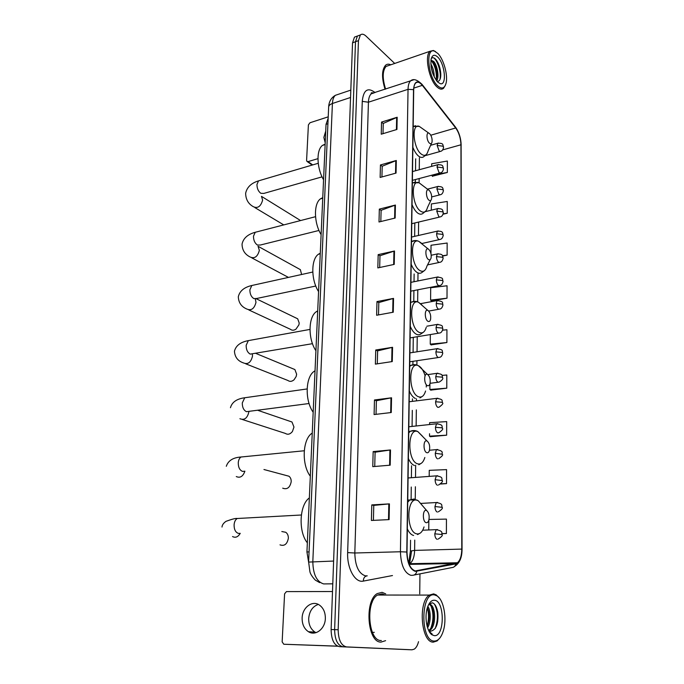 <?xml version="1.0" encoding="UTF-8"?>
<svg xmlns="http://www.w3.org/2000/svg" width="684" height="684" viewBox="0 0 684 684"><rect width="100%" height="100%" fill="white"/><g stroke="black" fill="none" stroke-linecap="round" stroke-linejoin="round"><path stroke-width="1.03" d="M308.612 562.188L306.936 551.962L326.037 124.343L328.158 118.289M356.492 36.38L354.474 37.124L352.542 42.818L331.116 629.554C331.321 639.702 334.108 645.405 339.486 646.662L408.724 649.68M394.702 63.45L365.957 36.055C363.768 34.046 361.904 33.678 360.357 34.944L358.45 40.647L338.161 629.725C338.383 639.925 341.162 645.653 346.523 646.91L408.664 649.68L343 646.782C337.631 645.534 334.844 639.814 334.63 629.639C334.844 639.814 337.631 645.534 343 646.782L339.486 646.662M358.45 40.647L355.492 41.733L334.63 629.639L355.492 41.733L357.416 36.038L355.492 41.733L352.542 42.818M359.416 35.294L357.416 36.038L359.416 35.294M381.022 642.096L385.605 640.66L381.022 642.096C367.402 642.763 364.239 600.629 377.243 593.584C364.239 600.629 367.402 642.763 381.022 642.096M385.716 593.866L382.099 592.335L377.243 593.584L382.099 592.335L385.716 593.866M383.707 595.046L382.424 593.917L383.707 595.046M415.299 570.952C410.161 569.011 407.399 562.718 407.006 552.074L413.7 89.818C413.777 86.517 414.461 84.243 415.744 82.986C417.616 81.473 419.814 82.26 422.327 85.346L455.706 127.968C458.955 132.593 460.7 138.194 460.948 144.786L461.786 549.09C461.666 555.793 460.204 560.35 457.408 562.77L415.299 570.952M415.291 571.379L455.843 563.898C459.674 562.496 461.709 557.571 461.965 549.124L461.11 144.931C460.854 138.177 459.058 132.431 455.732 127.694L422.361 85.064C417.291 79.746 414.342 81.268 413.512 89.638L406.792 552.031C407.194 562.949 410.032 569.396 415.291 571.379M383.014 133.662L383.262 123.445L397.182 117.246L381.544 122.077L381.236 134.201L396.934 129.464L397.182 117.246M383.262 123.53L381.544 122.077M381.937 176.942L382.202 166.229L396.31 160.492L380.449 164.955L380.133 177.438L396.053 173.086L396.31 160.492M382.202 166.315L380.449 164.955M380.826 221.539L381.108 210.304L395.412 205.055L379.329 209.116L379.004 221.984L395.155 218.042L395.412 205.055M381.108 210.381L379.329 209.116M379.688 267.504L379.979 255.731L394.497 251.002L378.166 254.636L377.833 267.906L394.223 264.392L394.497 251.002M379.979 255.799L378.166 254.636M373.404 520.37L373.772 505.391L389.418 503.877L371.797 504.903L371.403 520.464L389.102 519.609L389.418 503.877M373.772 505.416L371.797 504.903M374.738 466.479L375.097 452.209L390.504 449.961L373.156 451.585L372.771 466.642L390.196 465.18L390.504 449.961M375.097 452.244L373.156 451.585M376.038 414.324L376.38 400.73L391.547 397.797L374.473 399.978L374.097 414.555L391.248 412.529L391.547 397.797M376.371 400.773L374.473 399.978M377.294 363.828L377.611 350.866L392.565 347.301L375.738 350.003L375.379 364.119L392.274 361.562L392.565 347.301M377.611 350.926L375.738 350.003M378.508 314.914L378.816 302.559L393.539 298.395L376.978 301.576L376.627 315.256L393.266 312.212L393.539 298.395M378.816 302.619L376.978 301.576M390.786 64.8C388.777 63.843 387.033 63.988 385.562 65.245C381.723 69.853 381.561 77.865 385.058 89.262C381.561 77.865 381.723 69.853 385.562 65.245C387.033 63.988 388.777 63.843 390.786 64.8M346.523 646.91L411.999 649.8L414.239 649.15C416.163 647.851 417.591 645.363 418.531 641.678M419.737 593.874L419.95 573.867M442.651 256.064L447.122 255.115L447.156 243.025L431.031 245.257L430.963 253.593M443.027 214.229L447.233 213.22L447.259 201.464L431.365 203.952L431.313 210.176M432.391 176.207L447.336 172.479L447.37 161.039L431.681 163.767L431.664 166.366M430.74 390.111L446.78 388.179L446.814 375.003L442.018 375.396M430.39 436.691L446.652 435.186L446.686 421.609L429.62 422.669L429.603 424.507M440.581 484.024L446.532 483.614L446.566 469.626L429.244 470.336L429.193 476.286M441.992 533.691L446.396 533.529L446.438 519.105L429.005 519.455M431.433 300.917L447.011 298.207L447.045 285.767L430.698 287.733L430.595 300.088L431.578 301.071M431.091 344.873L446.891 342.539L446.926 329.739L442.599 330.184M430.322 334.562L430.245 344.137L431.245 345.01M446.891 342.539L430.245 344.137M429.928 383.869L429.885 389.47L430.903 390.231M446.78 388.179L429.885 389.47M429.535 433.724L429.518 436.144L430.544 436.785M446.652 435.186L429.518 436.144M446.532 483.614L440.821 483.81M428.842 520.114L428.765 529.775M446.396 533.529L441.975 533.588M447.011 298.207L430.595 300.088M447.122 255.115L442.462 255.739M447.233 213.22L443.155 213.844M431.664 175.232L432.536 176.404M447.336 172.479L432.733 174.942M316.034 632.657L315.016 632.127C310.741 629.254 308.638 624.723 308.689 618.533C309.399 611.128 312.605 606.426 318.308 604.417M302.131 618.003C302.063 624.244 304.166 628.818 308.45 631.717C315.495 636.376 325.251 628.767 325.353 618.396C325.379 612.3 323.344 607.819 319.248 604.947C312.135 600.048 302.311 607.623 302.131 618.003M337.674 646.226L283.783 644.242L337.511 646.149M332.509 591.54L286.434 591.6L284.587 593.84L282.15 641.883L283.783 644.242M434.528 594.935C420.643 591.592 420.096 641.31 434.246 641.07C437.957 641.045 440.889 637.941 443.044 631.742C447.319 619.61 443.959 599.851 436.948 595.858L434.528 594.935M439.384 598.115L436.161 594.841L433.63 593.874L429.338 595.08C417.821 601.92 421.19 642.772 433.323 642.131L437.119 640.934L439.915 637.941M385.092 595.046L382.065 593.866L377.534 595.037C365.341 601.655 368.3 641.105 381.056 640.523L381.356 640.532M427.833 606.392C431.04 610.701 431.091 622.431 427.577 627.801M427.406 607.614C424.277 616.771 426.807 631.683 432.031 634.812L434.28 635.641C444.831 637.035 444.908 600.697 434.494 600.236C431.527 600.039 429.167 602.493 427.406 607.614C429.774 613.522 429.689 619.798 427.175 626.45M428.663 604.545L429.697 604.451C435.674 604.613 436.811 626.535 429.663 630.486L429.184 630.751M428.842 604.494C434.631 605.331 435.528 626.347 428.654 630.383M428.569 630.315L430.638 631.221C436.161 629.973 438.564 623.825 437.828 612.779L437.589 611.342C436.503 606.349 434.733 603.502 432.279 602.792L428.868 604.16M429.441 631.931L432.185 634.025L429.227 631.589M430.758 633.7L429.979 632.743M434.485 604.16C438.153 611.334 438.384 619.482 435.186 628.596M429.561 603.519L430.304 604.605M431.176 606.392C433.622 613.223 433.553 620.371 430.98 627.826M427.303 607.956C428.996 613.753 428.928 619.815 427.09 626.142M437.649 611.676L437.674 621.696M429.92 603.271L431.125 605.092M433.203 611.889L433.263 621.063M428.808 612.248L428.859 620.525M370.625 603.869L372.267 602.125M374.268 632.332L371.386 632.512M279.995 544.849C284.382 546.379 287.16 544.207 288.349 538.325C288.4 535.606 287.545 533.588 285.767 532.289L282.483 531.665M426.303 510.426C422.473 509.067 422.336 521.995 426.2 522.679C427.346 522.875 428.218 522.046 428.825 520.191C429.646 515.839 428.936 512.641 426.705 510.597L426.303 510.426M309.348 497.926C299.447 504.698 298.104 531.545 307.338 542.831M282.697 488.171C287.092 489.812 289.93 487.675 291.204 481.741C291.264 479.287 290.512 477.441 288.939 476.218L286.04 475.44M426.91 440.958C423.165 439.205 423.037 451.594 426.807 452.697C427.979 453.03 428.859 452.269 429.432 450.431C430.151 446.122 429.364 442.984 427.064 441.026L426.91 440.958M312.246 433.092C302.584 438.735 301.293 464.487 310.314 476.218M242.538 419.557L285.331 433.408C287.784 434.921 290.144 434.297 292.41 431.544L293.966 427.064L291.983 422.002L289.46 421.139M427.5 374.379L427.414 374.345C423.798 372.464 423.764 384.177 427.397 385.631C428.586 386.092 429.458 385.417 430.005 383.596C430.629 379.415 429.791 376.337 427.5 374.379M315.025 370.788L314.324 371.232C305.44 376.645 304.654 400.482 313.178 412.238M245.701 363.803L287.913 380.484C289.845 381.852 291.897 381.612 294.086 379.757L296.181 376.474L296.634 374.199L294.889 369.557L292.735 368.667M428.056 310.51L427.757 310.365C424.354 308.732 424.542 319.59 427.962 321.309C429.159 321.899 430.022 321.3 430.552 319.513C431.091 315.589 430.262 312.588 428.056 310.51M317.701 310.861L316.376 311.665C308.219 316.846 307.868 338.99 315.923 350.73M248.796 309.938L290.426 329.303C292.051 330.569 293.898 330.517 295.958 329.149L298.891 324.909L299.216 323.053L297.685 318.804L295.856 317.915M428.594 249.198L428.107 248.942C424.901 247.497 425.268 257.629 428.5 259.561C429.706 260.271 430.561 259.758 431.065 258.013C431.544 254.311 430.715 251.37 428.594 249.198M320.283 253.191L318.428 254.234C310.929 259.185 310.929 279.867 318.564 291.572M301.601 274.506L300.37 269.65L298.822 268.795M429.107 190.28L428.458 189.904C425.457 188.63 425.961 198.121 429.022 200.241C430.227 201.07 431.074 200.626 431.561 198.933C431.98 195.427 431.159 192.546 429.107 190.28M322.762 197.642L320.463 198.847C313.571 203.567 313.853 222.967 321.112 234.612M429.603 133.619L428.808 133.132C425.995 131.995 426.619 140.921 429.518 143.204C430.732 144.144 431.561 143.785 432.023 142.127C432.399 138.801 431.587 135.971 429.603 133.619M325.156 144.11L322.48 145.393C316.128 149.89 316.649 168.161 323.558 179.747M325.738 131.037L323.857 137.433L325.208 142.845M328.217 116.836L309.997 122.744L308.398 124.89L306.594 160.372L306.902 161.356L308.039 161.612L317.957 158.654M437.828 53.429L434.331 51.078C425.294 47.529 428.064 77.301 437.632 85.808C441.753 89.433 444.574 88.544 446.079 83.14C448.114 75.266 443.685 59.209 437.828 53.429M435.588 51.616L433.408 50.479L430.005 51.274C424.277 55.575 428.962 79.789 436.854 86.817C439.513 89.33 441.761 89.792 443.6 88.219L445.267 85.5M388.914 65.442L386.041 66.433C382.433 70.794 382.288 78.344 385.614 89.082M430.8 63.869C433.049 67.639 434.178 71.991 434.212 76.916M431.04 66.374L433.186 74.582M430.946 60.064L433.776 61.5C437.375 65.45 439.479 77.369 436.648 80.874M430.903 60.372L432.827 61.816C435.263 65.048 436.666 69.383 437.042 74.804L436.195 80.285M437.649 82.003L440.145 83.628C447.037 86.175 445.036 64.014 437.803 57.157C434.554 54.13 432.331 54.788 431.117 59.14C430.279 67.776 432.459 75.394 437.649 82.003M437.102 81.422C439.581 81.473 440.812 79.028 440.795 74.103C440.376 68.126 438.752 63.287 435.939 59.593L435.383 58.995C433.665 57.37 432.288 57.268 431.245 58.696M433.579 57.798C437.512 60.149 441.608 72.709 439.897 79.635M431.347 60.551C435.212 66.049 436.854 72.572 436.264 80.131M436.366 60.124C438.966 64.339 440.428 69.298 440.735 75.009L440.744 76.146M432.921 61.928C435.323 66.083 436.674 70.811 436.965 76.129L436.973 76.993M431.202 67.46L432.852 73.71M309.065 551.903L306.936 551.962M327.918 123.744L326.037 124.343M338.46 94.272L335.365 95.315C333.604 96.88 332.621 99.608 332.415 103.498L312.827 561.504C313.033 574.261 316.641 581.733 323.643 583.922L332.792 583.82M333.621 561.051L308.612 562.086M331.116 629.554L338.161 629.725M319.667 582.623L315.29 580.092C312.323 576.937 310.536 574.192 309.929 571.841L308.621 562L328.662 106.849C328.918 105.404 330.167 104.293 332.415 103.498L350.55 97.479M350.815 90.108L335.365 95.315C331.218 97.735 328.978 101.583 328.662 106.849L328.636 107.302M371.369 92.913L372.087 93.546M392.479 575.543L363.349 581.092C355.176 583.17 346.899 568.43 347.652 552.604L362.263 101.377L368.437 102.207L354.816 552.997C355.15 565.942 358.673 573.56 365.384 575.86L367.257 575.842M362.263 101.377C363.426 90.16 367.573 87.124 374.687 92.255L375.037 92.571M374.242 92.836L371.241 93.828C369.531 95.401 368.591 98.197 368.437 102.207L408.04 89.33C408.143 85.226 409.006 82.396 410.622 80.823L413.469 79.883M416.795 571.362C416.231 573.808 414.863 575.116 412.683 575.295L410.845 575.329C404.381 572.953 400.909 565.095 400.431 551.757L406.792 552.031M411.52 551.449L409.63 563.522M454.655 566.361C459.58 563.317 462.042 557.614 462.042 549.252L461.965 549.124M461.11 144.931L462.042 549.192M455.732 127.694L455.211 126.762M414.042 575.03L451.927 567.583C454.014 567.404 455.313 566.172 455.843 563.898M422.361 85.064L421.831 84.115M413.512 89.638L408.04 89.33L400.431 551.757L354.816 552.997L347.652 552.604M411.999 649.8L408.664 649.68M413.298 564.3L413.683 563.616M363.349 581.092C363.375 578.057 364.623 576.304 367.077 575.842M460.948 144.786L442.599 149.924M455.706 127.968L430.8 135.218M422.327 85.346L413.794 88.116M416.761 570.935L415.35 570.952M455.818 563.496L409.16 564.377M409.058 564.112L409.827 563.693C412.803 561.333 414.401 556.904 414.624 550.398L414.743 540.095M461.786 549.09L414.624 550.398L410.409 551.039M415.239 499.508L415.393 486.751M415.513 477.304L415.658 465.24M416.137 425.952L416.334 409.887M416.445 400.867L416.471 398.823M416.881 364.957L416.932 360.724M417.043 351.798L417.223 336.725M417.65 301.883L417.796 289.802M417.907 280.953L418.001 273.198M418.454 235.476L418.617 222.061M419.095 182.782L419.147 178.558M419.258 169.735L419.403 157.85M415.795 158.859L415.667 159.688M392.992 298.523L392.71 312.314M392 347.412L391.71 361.648M390.983 397.891L390.684 412.597M389.923 450.029L389.615 465.231M388.828 503.92L388.512 519.643M393.95 251.148L393.676 264.511M394.882 205.217L394.617 218.17M395.779 160.672L395.532 173.232M396.66 117.434L396.412 129.627M239.845 533.358L238.468 533.417C235.535 532.417 234.073 529.553 234.09 524.816C234.373 521.764 235.416 519.652 237.211 518.498L240.204 518.335M240.229 533.34C238.066 537 235.501 538.069 232.543 536.555M422.216 505.373L418.257 500.774L417.137 500.303C406.45 496.268 405.894 532.161 416.753 533.862C419.95 534.349 422.379 532.032 424.037 526.928M414.991 499.38L414.077 499.021L409.844 499.893L407.732 502.261M407.348 528.912C409.109 532.674 411.195 534.862 413.615 535.486M244.616 471.216L242.546 471.404C239.682 470.207 238.254 467.317 238.263 462.726C238.511 459.981 239.434 458.075 241.033 457.006L243.778 456.732M244.898 471.199C242.991 476.491 240.118 478.278 236.279 476.551M422.319 436.033L417.933 431.672C407.484 426.585 406.946 460.948 417.565 463.829C420.822 464.667 423.251 462.555 424.841 457.493M415.068 430.638L410.306 431.279L408.733 432.972M408.365 458.502C410.084 462.307 412.127 464.65 414.495 465.513M309.074 403.517L246.471 411.674C243.675 410.297 242.273 407.382 242.281 402.944L244.735 397.755L247.223 397.404M248.891 411.477L248.873 411.913C247.377 418.223 244.393 420.489 239.913 418.711M425.089 375.73C423.558 370.685 421.429 367.393 418.693 365.872L418.463 365.76C408.374 360.348 408.117 392.847 418.343 396.703C421.643 397.9 424.054 396.002 425.576 391.009M415.145 364.692L410.802 365.418L409.69 366.564M409.34 391.043C411.024 394.89 413.025 397.361 415.333 398.456M426.26 387.024L426.354 384.733M312.485 343.676L250.25 354.115C247.514 352.568 246.146 349.644 246.146 345.343L248.335 340.623L250.566 340.222M252.37 354.201L252.49 356.167C250.917 362.494 247.907 364.743 243.453 362.913C237.852 361.024 234.851 357.133 234.45 351.243C235.835 345.642 240.46 342.103 248.335 340.623L309.963 329.414M421.763 304.825L418.608 302.311C409.083 297.591 409.468 327.739 419.087 332.321C422.421 333.86 424.815 332.176 426.269 327.277M415.239 301.37L411.323 302.166L410.614 302.867M410.272 326.345C411.922 330.227 413.88 332.826 416.146 334.134C417.958 335.1 419.608 334.998 421.096 333.826L423.413 332.21M315.794 286.032L256.774 298.472L253.901 298.609C251.225 296.899 249.882 293.966 249.882 289.794L251.823 285.502L253.807 285.066M255.303 298.942L255.987 302.345C254.337 308.681 251.31 310.921 246.89 309.057C241.418 306.774 238.554 302.67 238.314 296.745C239.682 290.991 244.188 287.246 251.823 285.502L312.768 272.035M421.233 243L418.788 241.349C409.827 237.203 410.733 265.315 419.805 270.505C423.157 272.377 425.525 270.915 426.919 266.127L430.287 259.527M415.359 240.537L411.503 241.7M411.178 264.255C412.785 268.162 414.701 270.873 416.915 272.369C418.847 273.583 420.574 273.583 422.105 272.352L424.55 270.513M318.992 230.457L260.399 245.017L257.415 245.043C254.799 243.188 253.49 240.246 253.482 236.202L255.218 232.286L256.962 231.833M300.37 269.65L258.048 246.283L259.364 250.353C257.646 256.688 254.61 258.911 250.233 257.039C244.889 254.414 242.162 250.105 242.042 244.12C243.29 238.297 247.685 234.356 255.218 232.286L315.529 216.691M422.284 185.236L418.993 182.739C410.58 179.063 411.913 205.397 420.489 211.117C423.849 213.305 426.2 212.057 427.526 207.389L430.92 200.267M415.504 182.038L412.349 182.936M412.033 204.61C413.615 208.543 415.496 211.347 417.659 213.023C419.694 214.494 421.489 214.588 423.028 213.331L425.568 211.27M322.07 176.857L263.87 193.41L260.818 193.315C258.253 191.332 256.97 188.382 256.962 184.458L258.509 180.875L260.04 180.422M300.575 220.556L261.468 196.359L262.622 200.096C260.852 206.414 257.808 208.637 253.49 206.773C248.369 203.986 245.753 199.489 245.642 193.273C246.933 187.236 251.225 183.107 258.509 180.875L318.222 163.288M422.259 128.498L419.232 126.352C411.349 123.06 413.025 147.838 421.156 154.003C424.516 156.499 426.833 155.473 428.099 150.916L431.501 143.307M415.701 125.753L413.17 126.42M412.862 147.274C414.418 151.224 416.248 154.114 418.377 155.952C420.498 157.671 422.336 157.884 423.892 156.593L426.483 154.345M437.529 529.587L436.161 529.655L434.776 533.811C434.904 536.863 435.682 538.701 437.11 539.325M434.776 533.811L442.052 534.529C442.924 535.375 441.608 536.897 438.093 539.103M437.598 502.449L436.264 502.535L434.947 506.528C435.067 509.529 435.845 511.375 437.264 512.059M434.947 506.528L442.155 507.331C443.027 508.126 441.736 509.631 438.282 511.854M437.657 475.756L436.366 475.859L435.109 479.689C435.229 482.647 435.999 484.503 437.401 485.238M435.109 479.689L442.257 480.587C443.121 481.322 441.855 482.81 438.47 485.041M437.717 449.491L436.469 449.61L435.272 453.287C435.392 456.211 436.153 458.066 437.546 458.861M435.272 453.287L442.36 454.27C443.215 454.954 441.984 456.425 438.658 458.682M435.426 427.312C435.554 430.193 436.307 432.057 437.692 432.895L438.829 432.741C442.103 430.467 443.317 429.013 442.462 428.381L441.898 427.816L435.426 427.312L436.572 423.789C444.078 424.901 441.377 426.286 442.471 428.269M437.777 423.652L408.818 426.773M435.588 401.756C435.708 404.595 436.452 406.458 437.828 407.356L439 407.219C442.257 404.842 443.446 403.406 442.565 402.902L442.009 402.286L435.588 401.756L436.674 398.37C444.19 399.439 441.454 400.781 442.565 402.782M437.837 398.216L409.186 401.764M435.742 376.602C435.862 379.406 436.597 381.279 437.965 382.219L439.171 382.099C442.095 380.295 443.266 378.876 442.659 377.825L442.112 377.158L435.742 376.602L436.785 373.344C444.301 374.379 441.531 375.678 442.668 377.696M437.897 373.19L427.842 374.593M435.888 351.85C436.007 354.611 436.743 356.484 438.093 357.476L439.333 357.381C440.992 357.253 442.138 355.842 442.762 353.149L442.206 352.422L435.888 351.85L436.888 348.72C444.48 349.789 441.556 350.892 442.762 353.004M437.957 348.549L409.887 352.901M436.041 327.482C436.161 330.201 436.888 332.082 438.23 333.117L439.496 333.057C441.137 332.894 442.257 331.492 442.856 328.85L442.309 328.081L436.041 327.482L436.99 324.472C444.48 325.404 441.659 326.576 442.856 328.705M438.016 324.293L426.867 326.2M436.187 303.491C436.307 306.175 437.025 308.065 438.359 309.142L439.65 309.1C441.274 308.911 442.377 307.518 442.95 304.936L442.411 304.115L436.187 303.491L437.093 300.601C444.951 301.55 441.753 303.123 442.95 304.773M438.076 300.413L420.651 303.645M436.332 279.867C436.452 282.526 437.17 284.407 438.487 285.527L439.803 285.519C441.411 285.296 442.488 283.92 443.044 281.381L442.505 280.517L436.332 279.867L437.196 277.088C444.6 277.909 441.847 279.038 443.044 281.218M438.136 276.9L410.913 282.355M436.477 256.611C436.589 259.227 437.307 261.117 438.606 262.28L439.949 262.305C441.548 262.049 442.608 260.681 443.129 258.193L442.599 257.278L436.477 256.611L437.298 253.935C443.36 253.978 442.257 255.577 443.138 258.013M438.196 253.747L431.228 255.243M436.614 233.706C436.734 236.296 437.435 238.186 438.735 239.383L440.094 239.434C441.676 239.152 442.719 237.793 443.223 235.347L442.693 234.39L436.614 233.706L437.401 231.132C443.454 231.124 442.283 232.654 443.223 235.168M438.256 230.936L411.571 237.057M436.751 211.142L438.854 216.828L440.231 216.913C441.804 216.606 442.83 215.255 443.309 212.852L442.787 211.852L436.751 211.142L437.503 208.663C443.437 208.586 442.428 210.168 443.309 212.656M438.316 208.466L425.234 211.655M436.888 188.921L438.974 194.607L440.368 194.735C441.932 194.393 442.941 193.042 443.394 190.682L442.873 189.648L436.888 188.921L437.606 186.535C443.95 186.424 442.574 188.545 443.403 190.485M438.384 186.339L427.62 189.109M437.025 167.033L439.094 172.719L440.505 172.881C442.035 172.539 443.027 171.197 443.48 168.854L442.967 167.768L437.025 167.033L437.709 164.724C443.813 164.699 442.488 166.084 443.489 168.64M438.444 164.528L412.512 171.564M437.153 145.461L439.214 151.155L440.633 151.352C442.155 150.984 443.129 149.642 443.565 147.334L443.052 146.214L437.153 145.461L437.811 143.238C443.856 143.153 442.539 144.512 443.565 147.12M438.512 143.042L430.612 145.29M308.039 161.612L312.716 164.912M354.474 37.124L360.357 34.944M373.584 93.05C371.703 92.494 370.899 92.699 371.198 93.648L410.622 80.823C413.375 78.412 417.214 79.635 422.148 84.5L455.51 127.138C459.024 132.132 460.922 138.159 461.178 145.213M411.683 564.326L411.948 563.65M457.408 562.77L409.827 563.693L408.827 562.47L410.409 550.953L410.545 540.24M411.101 499.2L411.264 487.034M411.392 477.612L411.554 465.761M412.084 426.388L412.298 410.366M412.418 401.363L412.452 398.849M412.914 364.452L412.956 361.323M413.076 352.414L413.281 337.374M413.769 301.174L413.906 290.563M414.025 281.731L414.128 273.993M414.641 236.356L414.82 222.967M415.368 182.012L415.402 179.55M415.521 170.752L415.667 158.893M315.016 632.127L308.45 631.717M377.534 595.037L429.338 595.08M428.757 630.46L429.663 630.486M428.928 630.588L430.8 633.145M431.023 633.444L432.031 634.812M436.948 595.858L436.161 594.841M437.828 612.779L437.692 612M281.817 531.528L285.767 532.289M301.353 515.001L237.211 518.498C235.886 518.147 232.15 519.088 226.002 521.328C223.48 523.106 222.146 525.013 222.001 527.056M407.758 500.021L416.778 499.953L418.257 500.774L426.705 510.597M417.539 534.58L419.292 533.64M263.956 469.515L288.939 476.218M304.243 450.765L241.033 457.006C233.107 457.519 228.199 460.614 226.301 466.291M408.758 431.442L410.306 431.279C412.914 430.219 415.419 430.304 417.813 431.553L427.064 441.026M418.822 464.761L420.788 463.615M257.62 410.255L291.983 422.002M307.116 388.948L244.735 397.755C236.741 398.832 231.979 402.158 230.457 407.724M427.414 374.345L418.463 365.76C416.017 364.401 413.461 364.29 410.802 365.418L409.707 365.581M314.324 371.232L315.008 371.13M420.002 397.908L422.165 396.523M255.842 353.406L294.889 369.557M427.757 310.365L418.608 302.311C416.248 301.097 413.82 301.054 411.323 302.166L410.622 302.294M316.376 311.665L317.675 311.408M256.252 298.754L297.685 318.804M428.107 248.942L418.788 241.349C416.513 240.264 414.205 240.272 411.862 241.358L411.503 241.443M318.428 254.234L320.249 253.815M428.458 189.904L418.993 182.739L412.349 182.893M320.463 198.847L322.737 198.232M251.84 257.894L288.46 277.405M428.808 133.132L419.232 126.352L413.17 126.48M322.48 145.393L325.131 144.589M254.833 207.577L283.757 224.908M422.695 530.203L436.161 529.655C444.489 531.263 440.932 533.563 442.052 534.469M421.028 503.415L436.264 502.535C443.813 503.869 441.112 505.339 442.155 507.263M408.083 477.971L436.366 475.859C443.925 477.133 441.197 478.569 442.266 480.501M429.484 450.252L436.469 449.61C445.104 451.192 441.094 453.295 442.368 454.176M430.082 383.314L438.042 382.253M409.759 361.802L438.247 357.544M410.109 337.896L438.453 333.228M428.723 311.066L438.658 309.279M410.785 291.17L438.854 285.707M427.543 264.896L439.043 262.494M421.746 243.538L439.231 239.631M411.759 223.694L439.41 217.11M431.724 196.915L439.59 194.931M412.392 180.354L439.761 173.078M425.303 155.627L439.932 151.549M312.169 165.066L307.227 161.586M434.331 51.078L433.408 50.479M386.041 66.433L430.005 51.274M437.563 81.918L440.145 83.628M440.795 74.103L440.735 75.009M436.965 76.129L437.042 74.804"/></g></svg>
